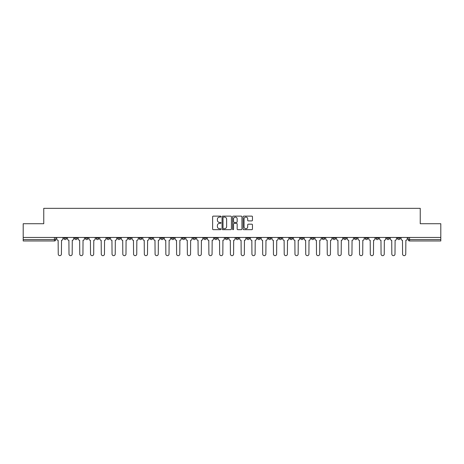 <?xml version="1.0" encoding="UTF-8"?>
<svg xmlns="http://www.w3.org/2000/svg" width="464" height="464" viewBox="0 0 464 464"><rect width="100%" height="100%" fill="white"/><g stroke="black" fill="none" stroke-linecap="round" stroke-linejoin="round"><path stroke-width="0.7" d="M220.963 216.595A0.476 0.476 0 0 0 220.487 216.125L213.295 216.125A0.679 0.679 0 0 0 212.616 216.798L212.616 228.99A0.679 0.679 0 0 0 213.295 229.668L220.487 229.668A0.476 0.476 0 0 0 220.963 229.193A0.476 0.476 0 0 0 220.487 228.717L219.559 228.717A2.169 2.169 0 0 1 217.39 226.554L217.39 225.533A2.169 2.169 0 0 1 219.559 223.37L220.487 223.37A0.476 0.476 0 0 0 220.963 222.894A0.476 0.476 0 0 0 220.487 222.418L219.559 222.418A2.169 2.169 0 0 1 217.39 220.255L217.39 219.24A2.169 2.169 0 0 1 219.559 217.071L220.487 217.071A0.476 0.476 0 0 0 220.963 216.595M354.368 237.452L354.368 238.206L357.129 238.206A1.38 1.38 0 0 1 355.749 239.586A1.38 1.38 0 0 1 354.368 238.206L354.368 237.452M343.609 237.452L343.609 238.206L346.37 238.206A1.38 1.38 0 0 1 344.99 239.586A1.38 1.38 0 0 1 343.609 238.206L343.609 237.452M279.044 237.452L279.044 238.206L281.805 238.206A1.38 1.38 0 0 1 280.424 239.586A1.38 1.38 0 0 1 279.044 238.206L279.044 237.452M268.285 237.452L268.285 238.206L271.04 238.206A1.38 1.38 0 0 1 269.665 239.586A1.38 1.38 0 0 1 268.285 238.206L268.285 237.452M257.52 237.452L257.52 238.206L260.281 238.206A1.38 1.38 0 0 1 258.9 239.586A1.38 1.38 0 0 1 257.52 238.206L257.52 237.452M236.002 237.452L236.002 238.206L238.763 238.206A1.38 1.38 0 0 1 237.382 239.586A1.38 1.38 0 0 1 236.002 238.206L236.002 237.452M214.478 238.206L214.478 237.452L214.478 238.206A1.38 1.38 0 0 0 215.859 239.586A1.38 1.38 0 0 1 214.478 238.206L217.239 238.206A1.38 1.38 0 0 1 215.859 239.586A1.38 1.38 0 0 0 217.239 238.206L217.239 237.452L217.239 238.206M203.719 238.206L203.719 237.452L203.719 238.206A1.38 1.38 0 0 0 205.1 239.586A1.38 1.38 0 0 1 203.719 238.206L206.48 238.206A1.38 1.38 0 0 1 205.1 239.586M192.96 238.206L192.96 237.452L192.96 238.206A1.38 1.38 0 0 0 194.335 239.586A1.38 1.38 0 0 1 192.96 238.206L195.715 238.206A1.38 1.38 0 0 1 194.335 239.586A1.38 1.38 0 0 0 195.715 238.206L195.715 237.452L195.715 238.206M182.195 237.452L182.195 238.206L184.956 238.206A1.38 1.38 0 0 1 183.576 239.586A1.38 1.38 0 0 1 182.195 238.206L182.195 237.452M171.436 237.452L171.436 238.206L174.197 238.206A1.38 1.38 0 0 1 172.817 239.586A1.38 1.38 0 0 1 171.436 238.206L171.436 237.452M160.677 237.452L160.677 238.206L163.432 238.206A1.38 1.38 0 0 1 162.058 239.586A1.38 1.38 0 0 1 160.677 238.206L160.677 237.452M149.913 238.206L149.913 237.452L149.913 238.206A1.38 1.38 0 0 0 151.293 239.586A1.38 1.38 0 0 1 149.913 238.206L152.673 238.206A1.38 1.38 0 0 1 151.293 239.586M128.395 238.206L128.395 237.452L128.395 238.206A1.38 1.38 0 0 0 129.775 239.586A1.38 1.38 0 0 1 128.395 238.206L131.15 238.206A1.38 1.38 0 0 1 129.775 239.586A1.38 1.38 0 0 0 131.15 238.206L131.15 237.452L131.15 238.206M117.63 238.206L117.63 237.452L117.63 238.206A1.38 1.38 0 0 0 119.01 239.586A1.38 1.38 0 0 1 117.63 238.206L120.391 238.206A1.38 1.38 0 0 1 119.01 239.586A1.38 1.38 0 0 0 120.391 238.206L120.391 237.452L120.391 238.206M106.871 238.206L106.871 237.452L106.871 238.206A1.38 1.38 0 0 0 108.251 239.586A1.38 1.38 0 0 1 106.871 238.206L109.632 238.206A1.38 1.38 0 0 1 108.251 239.586A1.38 1.38 0 0 0 109.632 238.206L109.632 237.452L109.632 238.206M96.112 238.206L96.112 237.452L96.112 238.206A1.38 1.38 0 0 0 97.492 239.586A1.38 1.38 0 0 1 96.112 238.206L98.873 238.206A1.38 1.38 0 0 1 97.492 239.586M85.353 238.206L85.353 237.452L85.353 238.206A1.38 1.38 0 0 0 86.727 239.586A1.38 1.38 0 0 1 85.353 238.206L88.108 238.206A1.38 1.38 0 0 1 86.727 239.586A1.38 1.38 0 0 0 88.108 238.206L88.108 237.452L88.108 238.206M74.588 238.206L74.588 237.452L74.588 238.206A1.38 1.38 0 0 0 75.968 239.586A1.38 1.38 0 0 1 74.588 238.206L77.349 238.206A1.38 1.38 0 0 1 75.968 239.586A1.38 1.38 0 0 0 77.349 238.206L77.349 237.452L77.349 238.206M251.79 220.899A0.679 0.679 0 0 0 252.462 220.22L252.462 216.798A0.679 0.679 0 0 0 251.79 216.125L243.797 216.125A0.679 0.679 0 0 0 243.119 216.798L243.119 228.99A0.679 0.679 0 0 0 243.797 229.668L251.79 229.668A0.679 0.679 0 0 0 252.462 228.99L252.462 224.86A0.679 0.679 0 0 0 251.79 224.182L248.368 224.182A0.679 0.679 0 0 0 247.689 224.86L247.689 226.908A1.81 1.81 0 0 1 245.879 228.717A1.81 1.81 0 0 1 244.07 226.908L244.07 218.88A1.81 1.81 0 0 1 245.879 217.071A1.81 1.81 0 0 1 247.689 218.88L247.689 220.22A0.679 0.679 0 0 0 248.368 220.899L251.79 220.899M23.2 237.452L23.2 223.723L43.755 223.723L43.755 208.342L420.245 208.342L420.245 223.723L440.8 223.723L440.8 237.452L23.2 237.452L23.2 239.586L55.825 239.586L55.825 237.452M231.408 216.798A0.679 0.679 0 0 0 230.73 216.125L222.743 216.125A0.679 0.679 0 0 0 222.065 216.798L222.065 228.99A0.679 0.679 0 0 0 222.743 229.668L230.73 229.668A0.679 0.679 0 0 0 231.408 228.99L231.408 216.798M233.27 216.125L241.257 216.125A0.679 0.679 0 0 1 241.935 216.798L241.935 228.99A0.679 0.679 0 0 1 241.257 229.668L237.841 229.668A0.679 0.679 0 0 1 237.162 228.99L237.162 224.048A0.679 0.679 0 0 0 236.483 223.37L234.216 223.37A0.679 0.679 0 0 0 233.543 224.048L233.543 229.193A0.476 0.476 0 0 1 233.067 229.668A0.476 0.476 0 0 1 232.592 229.193L232.592 216.798A0.679 0.679 0 0 1 233.27 216.125M408.175 237.452L408.175 239.586L440.8 239.586L440.8 240.967L409.55 240.967A1.38 1.38 0 0 1 408.175 239.586A1.38 1.38 0 0 0 409.55 240.967L409.55 237.452M440.8 237.452L440.8 239.586M55.825 239.586A1.38 1.38 0 0 1 54.45 240.967L23.2 240.967L23.2 239.586M400.171 237.452L400.171 238.206A1.38 1.38 0 0 1 398.791 239.586A1.38 1.38 0 0 1 397.41 238.206L400.171 238.206M397.41 237.452L397.41 238.206M389.412 237.452L389.412 238.206A1.38 1.38 0 0 1 388.032 239.586A1.38 1.38 0 0 1 386.651 238.206A1.38 1.38 0 0 0 388.032 239.586M386.651 237.452L386.651 238.206L389.412 238.206M378.647 237.452L378.647 238.206A1.38 1.38 0 0 1 377.273 239.586A1.38 1.38 0 0 1 375.892 238.206L378.647 238.206M375.892 237.452L375.892 238.206M367.888 237.452L367.888 238.206A1.38 1.38 0 0 1 366.508 239.586A1.38 1.38 0 0 1 365.127 238.206L367.888 238.206M365.127 237.452L365.127 238.206M357.129 237.452L357.129 238.206M346.37 237.452L346.37 238.206L346.37 237.452M335.605 237.452L335.605 238.206A1.38 1.38 0 0 1 334.225 239.586A1.38 1.38 0 0 1 332.85 238.206L335.605 238.206M332.85 237.452L332.85 238.206M324.846 237.452L324.846 238.206A1.38 1.38 0 0 1 323.466 239.586A1.38 1.38 0 0 1 322.086 238.206L324.846 238.206M322.086 237.452L322.086 238.206M314.087 237.452L314.087 238.206A1.38 1.38 0 0 1 312.707 239.586A1.38 1.38 0 0 1 311.327 238.206L314.087 238.206M311.327 237.452L311.327 238.206M303.323 237.452L303.323 238.206A1.38 1.38 0 0 1 301.942 239.586A1.38 1.38 0 0 1 300.568 238.206L303.323 238.206M300.568 237.452L300.568 238.206M292.564 237.452L292.564 238.206A1.38 1.38 0 0 1 291.183 239.586A1.38 1.38 0 0 1 289.803 238.206L292.564 238.206M289.803 237.452L289.803 238.206M281.805 237.452L281.805 238.206A1.38 1.38 0 0 1 280.424 239.586M271.04 237.452L271.04 238.206M260.281 238.206L260.281 237.452L260.281 238.206A1.38 1.38 0 0 1 258.9 239.586M249.522 237.452L249.522 238.206A1.38 1.38 0 0 1 248.141 239.586A1.38 1.38 0 0 1 246.761 238.206A1.38 1.38 0 0 0 248.141 239.586A1.38 1.38 0 0 0 249.522 238.206L246.761 238.206L246.761 237.452M238.763 238.206L238.763 237.452L238.763 238.206A1.38 1.38 0 0 1 237.382 239.586M227.998 237.452L227.998 238.206A1.38 1.38 0 0 1 226.618 239.586A1.38 1.38 0 0 1 225.237 238.206A1.38 1.38 0 0 0 226.618 239.586M225.237 237.452L225.237 238.206L227.998 238.206M206.48 237.452L206.48 238.206L206.48 237.452M184.956 238.206L184.956 237.452L184.956 238.206A1.38 1.38 0 0 1 183.576 239.586M174.197 238.206L174.197 237.452L174.197 238.206A1.38 1.38 0 0 1 172.817 239.586M163.432 238.206L163.432 237.452L163.432 238.206A1.38 1.38 0 0 1 162.058 239.586M152.673 237.452L152.673 238.206L152.673 237.452M141.914 238.206L141.914 237.452L141.914 238.206A1.38 1.38 0 0 1 140.534 239.586A1.38 1.38 0 0 1 139.154 238.206L141.914 238.206A1.38 1.38 0 0 1 140.534 239.586M139.154 237.452L139.154 238.206M98.873 237.452L98.873 238.206L98.873 237.452M66.59 237.452L66.59 238.206A1.38 1.38 0 0 1 65.209 239.586A1.38 1.38 0 0 1 63.829 238.206A1.38 1.38 0 0 0 65.209 239.586A1.38 1.38 0 0 0 66.59 238.206L66.59 237.452M63.829 237.452L63.829 238.206L66.59 238.206M223.486 217.071A0.476 0.476 0 0 0 223.01 217.546L223.01 228.242A0.476 0.476 0 0 0 223.486 228.717L224.466 228.717A2.169 2.169 0 0 0 226.635 226.554L226.635 219.24A2.169 2.169 0 0 0 224.466 217.071L223.486 217.071M237.162 218.915A1.81 1.81 0 0 0 235.352 217.106A1.81 1.81 0 0 0 233.543 218.915L233.543 221.746A0.679 0.679 0 0 0 234.216 222.418L236.483 222.418A0.679 0.679 0 0 0 237.162 221.746L237.162 218.915M56.759 237.452L56.759 238.896A1.38 1.38 0 0 0 58.139 240.277L58.244 254.075A1.589 1.589 0 0 0 59.827 255.658A1.589 1.589 0 0 0 61.416 254.075L61.521 240.277A1.38 1.38 0 0 0 62.895 238.896L62.895 237.452M67.518 237.452L67.518 238.896A1.38 1.38 0 0 0 68.898 240.277L69.003 254.075A1.589 1.589 0 0 0 70.586 255.658A1.589 1.589 0 0 0 72.175 254.075L72.28 240.277A1.38 1.38 0 0 0 73.66 238.896L73.66 237.452M78.283 237.452L78.283 238.896A1.38 1.38 0 0 0 79.657 240.277L79.762 254.075A1.589 1.589 0 0 0 81.351 255.658A1.589 1.589 0 0 0 82.934 254.075L83.039 240.277A1.38 1.38 0 0 0 84.419 238.896L84.419 237.452M89.042 237.452L89.042 238.896A1.38 1.38 0 0 0 90.422 240.277L90.526 254.075A1.589 1.589 0 0 0 92.11 255.658A1.589 1.589 0 0 0 93.699 254.075L93.798 240.277A1.38 1.38 0 0 0 95.178 238.896L95.178 237.452M99.801 237.452L99.801 238.896A1.38 1.38 0 0 0 101.181 240.277L101.285 254.075A1.589 1.589 0 0 0 102.869 255.658A1.589 1.589 0 0 0 104.458 254.075L104.562 240.277A1.38 1.38 0 0 0 105.943 238.896L105.943 237.452M110.56 237.452L110.56 238.896A1.38 1.38 0 0 0 111.94 240.277L112.044 254.075A1.589 1.589 0 0 0 113.634 255.658A1.589 1.589 0 0 0 115.217 254.075L115.321 240.277A1.38 1.38 0 0 0 116.702 238.896L116.702 237.452M121.324 237.452L121.324 238.896A1.38 1.38 0 0 0 122.705 240.277L122.803 254.075A1.589 1.589 0 0 0 124.393 255.658A1.589 1.589 0 0 0 125.982 254.075L126.08 240.277A1.38 1.38 0 0 0 127.461 238.896L127.461 237.452M132.083 237.452L132.083 238.896A1.38 1.38 0 0 0 133.464 240.277L133.568 254.075A1.589 1.589 0 0 0 135.152 255.658A1.589 1.589 0 0 0 136.741 254.075L136.845 240.277A1.38 1.38 0 0 0 138.226 238.896L138.226 237.452M142.842 237.452L142.842 238.896A1.38 1.38 0 0 0 144.223 240.277L144.327 254.075A1.589 1.589 0 0 0 145.916 255.658A1.589 1.589 0 0 0 147.5 254.075L147.604 240.277A1.38 1.38 0 0 0 148.985 238.896L148.985 237.452M153.607 237.452L153.607 238.896A1.38 1.38 0 0 0 154.988 240.277L155.086 254.075A1.589 1.589 0 0 0 156.675 255.658A1.589 1.589 0 0 0 158.259 254.075L158.363 240.277A1.38 1.38 0 0 0 159.744 238.896L159.744 237.452M164.366 237.452L164.366 238.896A1.38 1.38 0 0 0 165.747 240.277L165.851 254.075A1.589 1.589 0 0 0 167.434 255.658A1.589 1.589 0 0 0 169.024 254.075L169.128 240.277A1.38 1.38 0 0 0 170.503 238.896L170.503 237.452M175.125 237.452L175.125 238.896A1.38 1.38 0 0 0 176.506 240.277L176.61 254.075A1.589 1.589 0 0 0 178.193 255.658A1.589 1.589 0 0 0 179.783 254.075L179.887 240.277A1.38 1.38 0 0 0 181.267 238.896L181.267 237.452M185.89 237.452L185.89 238.896A1.38 1.38 0 0 0 187.265 240.277L187.369 254.075A1.589 1.589 0 0 0 188.958 255.658A1.589 1.589 0 0 0 190.542 254.075L190.646 240.277A1.38 1.38 0 0 0 192.026 238.896L192.026 237.452M196.649 237.452L196.649 238.896A1.38 1.38 0 0 0 198.029 240.277L198.134 254.075A1.589 1.589 0 0 0 199.717 255.658A1.589 1.589 0 0 0 201.306 254.075L201.405 240.277A1.38 1.38 0 0 0 202.785 238.896L202.785 237.452M207.408 237.452L207.408 238.896A1.38 1.38 0 0 0 208.788 240.277L208.893 254.075A1.589 1.589 0 0 0 210.476 255.658A1.589 1.589 0 0 0 212.065 254.075L212.17 240.277A1.38 1.38 0 0 0 213.55 238.896L213.55 237.452M218.167 237.452L218.167 238.896A1.38 1.38 0 0 0 219.547 240.277L219.652 254.075A1.589 1.589 0 0 0 221.241 255.658A1.589 1.589 0 0 0 222.824 254.075L222.929 240.277A1.38 1.38 0 0 0 224.309 238.896L224.309 237.452M228.932 237.452L228.932 238.896A1.38 1.38 0 0 0 230.312 240.277L230.411 254.075A1.589 1.589 0 0 0 232 255.658A1.589 1.589 0 0 0 233.589 254.075L233.688 240.277A1.38 1.38 0 0 0 235.068 238.896L235.068 237.452M239.691 237.452L239.691 238.896A1.38 1.38 0 0 0 241.071 240.277L241.176 254.075A1.589 1.589 0 0 0 242.759 255.658A1.589 1.589 0 0 0 244.348 254.075L244.453 240.277A1.38 1.38 0 0 0 245.833 238.896L245.833 237.452M250.45 237.452L250.45 238.896A1.38 1.38 0 0 0 251.83 240.277L251.935 254.075A1.589 1.589 0 0 0 253.524 255.658A1.589 1.589 0 0 0 255.107 254.075L255.212 240.277A1.38 1.38 0 0 0 256.592 238.896L256.592 237.452M261.215 237.452L261.215 238.896A1.38 1.38 0 0 0 262.595 240.277L262.694 254.075A1.589 1.589 0 0 0 264.283 255.658A1.589 1.589 0 0 0 265.866 254.075L265.971 240.277A1.38 1.38 0 0 0 267.351 238.896L267.351 237.452M271.974 237.452L271.974 238.896A1.38 1.38 0 0 0 273.354 240.277L273.458 254.075A1.589 1.589 0 0 0 275.042 255.658A1.589 1.589 0 0 0 276.631 254.075L276.735 240.277A1.38 1.38 0 0 0 278.11 238.896L278.11 237.452M282.733 237.452L282.733 238.896A1.38 1.38 0 0 0 284.113 240.277L284.217 254.075A1.589 1.589 0 0 0 285.807 255.658A1.589 1.589 0 0 0 287.39 254.075L287.494 240.277A1.38 1.38 0 0 0 288.875 238.896L288.875 237.452M293.497 237.452L293.497 238.896A1.38 1.38 0 0 0 294.872 240.277L294.976 254.075A1.589 1.589 0 0 0 296.566 255.658A1.589 1.589 0 0 0 298.149 254.075L298.253 240.277A1.38 1.38 0 0 0 299.634 238.896L299.634 237.452M304.256 237.452L304.256 238.896A1.38 1.38 0 0 0 305.637 240.277L305.741 254.075A1.589 1.589 0 0 0 307.325 255.658A1.589 1.589 0 0 0 308.914 254.075L309.012 240.277A1.38 1.38 0 0 0 310.393 238.896L310.393 237.452M315.015 237.452L315.015 238.896A1.38 1.38 0 0 0 316.396 240.277L316.5 254.075A1.589 1.589 0 0 0 318.084 255.658A1.589 1.589 0 0 0 319.673 254.075L319.777 240.277A1.38 1.38 0 0 0 321.158 238.896L321.158 237.452M325.774 237.452L325.774 238.896A1.38 1.38 0 0 0 327.155 240.277L327.259 254.075A1.589 1.589 0 0 0 328.848 255.658A1.589 1.589 0 0 0 330.432 254.075L330.536 240.277A1.38 1.38 0 0 0 331.917 238.896L331.917 237.452M336.539 237.452L336.539 238.896A1.38 1.38 0 0 0 337.92 240.277L338.018 254.075A1.589 1.589 0 0 0 339.607 255.658A1.589 1.589 0 0 0 341.197 254.075L341.295 240.277A1.38 1.38 0 0 0 342.676 238.896L342.676 237.452M347.298 237.452L347.298 238.896A1.38 1.38 0 0 0 348.679 240.277L348.783 254.075A1.589 1.589 0 0 0 350.366 255.658A1.589 1.589 0 0 0 351.956 254.075L352.06 240.277A1.38 1.38 0 0 0 353.44 238.896L353.44 237.452M358.057 237.452L358.057 238.896A1.38 1.38 0 0 0 359.438 240.277L359.542 254.075A1.589 1.589 0 0 0 361.131 255.658A1.589 1.589 0 0 0 362.715 254.075L362.819 240.277A1.38 1.38 0 0 0 364.199 238.896L364.199 237.452M368.822 237.452L368.822 238.896A1.38 1.38 0 0 0 370.202 240.277L370.301 254.075A1.589 1.589 0 0 0 371.89 255.658A1.589 1.589 0 0 0 373.474 254.075L373.578 240.277A1.38 1.38 0 0 0 374.958 238.896L374.958 237.452M379.581 237.452L379.581 238.896A1.38 1.38 0 0 0 380.961 240.277L381.066 254.075A1.589 1.589 0 0 0 382.649 255.658A1.589 1.589 0 0 0 384.238 254.075L384.343 240.277A1.38 1.38 0 0 0 385.717 238.896L385.717 237.452M390.34 237.452L390.34 238.896A1.38 1.38 0 0 0 391.72 240.277L391.825 254.075A1.589 1.589 0 0 0 393.414 255.658A1.589 1.589 0 0 0 394.997 254.075L395.102 240.277A1.38 1.38 0 0 0 396.482 238.896L396.482 237.452M401.105 237.452L401.105 238.896A1.38 1.38 0 0 0 402.479 240.277L402.584 254.075A1.589 1.589 0 0 0 404.173 255.658A1.589 1.589 0 0 0 405.756 254.075L405.861 240.277A1.38 1.38 0 0 0 407.241 238.896L407.241 237.452M54.45 237.452L54.45 240.967"/></g></svg>
